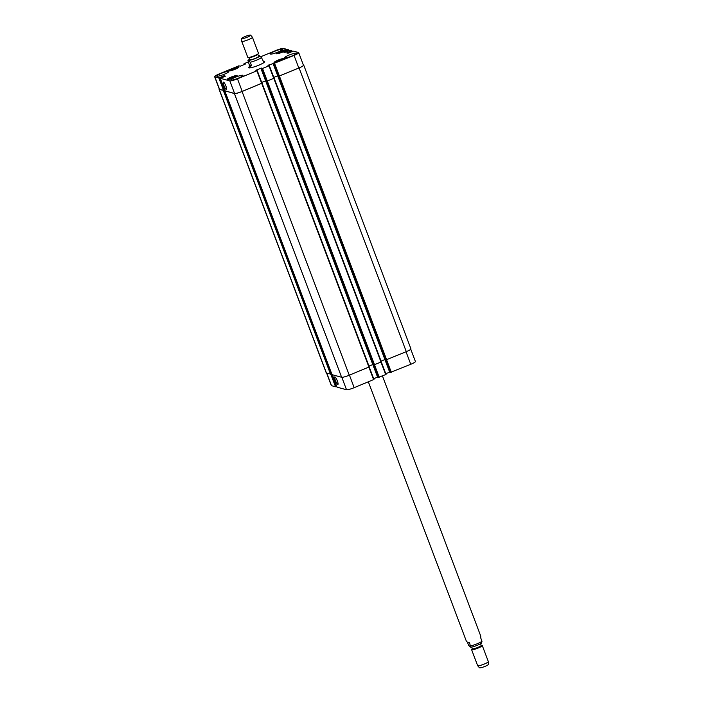 <?xml version="1.0" encoding="UTF-8"?>
<svg xmlns="http://www.w3.org/2000/svg" width="703" height="703" viewBox="0 0 703 703"><rect width="100%" height="100%" fill="white"/><g stroke="black" fill="none" stroke-linecap="round" stroke-linejoin="round"><path stroke-width="1.05" d="M470.685 647.243L468.62 645.328L467.39 642.067L469.525 642.639L470.685 647.243C473.391 647.129 481.001 643.93 481.573 643.052L481.994 641.268L480.755 637.999L480.764 636.153L382.458 376M467.39 642.067L469.525 642.639M480.571 643.728L481.204 645.407A4.772 0.712 159.3 0 1 477.442 647.577A4.772 0.712 159.3 0 1 472.425 648.878A4.772 0.712 159.3 0 1 472.275 648.781L471.643 647.103M481.168 645.319L482.03 645.442A5.721 0.852 159.3 0 1 482.284 645.582A5.721 0.852 159.3 0 1 477.776 648.192A5.721 0.852 159.3 0 1 471.748 649.748A5.721 0.852 159.3 0 1 471.581 649.625A5.721 0.852 159.3 0 1 471.687 649.344L472.249 648.693M482.284 645.582L488.348 661.62A5.721 0.852 159.3 0 1 488.357 661.664A5.721 0.852 159.3 0 1 483.69 664.282A5.721 0.852 159.3 0 1 477.812 665.785A5.721 0.852 159.3 0 1 477.662 665.706A5.721 0.852 159.3 0 1 477.645 665.662L471.581 649.625M488.357 661.664L488.383 664.414A4.772 0.712 159.3 0 1 484.49 666.602A4.772 0.712 159.3 0 1 479.587 667.85A4.772 0.712 159.3 0 1 479.472 667.788L477.662 665.706M249.31 64.931L247.948 60.432L250.215 62.251L251.446 65.511L249.31 64.931L249.301 66.776C249.6 67.444 250.312 67.022 251.446 65.511M264.003 62.514L261.446 57.602L259.381 55.695L258.423 55.827M263.59 61.425A8.585 1.274 159.3 0 1 264.697 61.636A8.585 1.274 159.3 0 1 257.113 65.862A8.585 1.274 159.3 0 1 248.634 67.699A8.585 1.274 159.3 0 1 249.319 66.82M248.897 57.62L249.697 59.737A4.772 0.712 -20.7 0 0 254.407 58.709A4.772 0.712 -20.7 0 0 258.625 56.363L257.825 54.245M241.691 38.516L241.709 41.275A5.721 0.852 -20.7 0 0 241.718 41.319L247.781 57.356A5.721 0.852 -20.7 0 0 248.045 57.497L249.082 57.646A4.772 0.712 -20.7 0 0 253.581 56.504A4.772 0.712 -20.7 0 0 257.702 54.386L258.379 53.586A5.721 0.852 -20.7 0 0 258.484 53.314L252.43 37.268A5.721 0.852 -20.7 0 0 252.403 37.233L250.602 35.15A4.772 0.712 -20.7 0 0 245.013 36.556A4.772 0.712 -20.7 0 0 241.691 38.516A4.772 0.712 -20.7 0 0 246.41 37.531A4.772 0.712 -20.7 0 0 250.602 35.15M248.045 57.497A5.721 0.852 -20.7 0 0 253.431 56.126A5.721 0.852 -20.7 0 0 258.379 53.586M241.718 41.319A5.721 0.852 -20.7 0 0 247.377 40.089A5.721 0.852 -20.7 0 0 252.43 37.268M337.343 380.929A4.086 0.817 67.5 0 1 337.923 384.436A4.086 0.817 67.5 0 1 335.612 380.973A4.086 0.817 67.5 0 1 334.804 376.887A4.086 0.817 67.5 0 1 337.343 380.929M225.971 86.188A4.086 0.817 67.5 0 1 226.551 89.694A4.086 0.817 67.5 0 1 224.231 86.232A4.086 0.817 67.5 0 1 223.431 82.146A4.086 0.817 67.5 0 1 225.971 86.188M326.675 373.24L331.333 385.552A6.678 0.993 -20.7 0 0 331.526 385.692L335.533 386.773L336.711 386.369M248.185 61.952L243.985 63.745L245.4 64.043L240.391 66.117L238.704 65.862L219.266 73.903A6.678 0.993 -20.7 0 0 214.617 76.689A6.678 0.993 -20.7 0 0 214.819 76.829L218.826 77.919L224.134 75.775L225.478 76.144L220.303 78.305L229.819 80.889A6.678 0.993 -20.7 0 0 237.473 78.824L256.911 70.792L255.83 70.291L261.384 68.068L262.527 68.463L269.003 65.792L267.922 65.291L274.179 63.261L273.704 63.516L390.411 372.379L410.772 364.295A6.678 0.993 -20.7 0 0 415.411 361.5L410.772 349.224M385.754 373.688L390.253 371.949M378.319 377.37L261.604 68.507L378.319 377.379L386.044 374.453L381.307 361.948M373.662 378.689L378.152 376.949M337.018 387.151L346.526 389.752A6.678 0.993 -20.7 0 0 354.18 387.678L373.952 379.453L369.216 366.94L373.952 379.453M233.326 68.692L236.472 68.068L232.157 69.852L231.498 69.676L233.326 68.692L233.589 69.395M235.813 67.892L235.98 68.332M280.506 51.627L283.652 51.003L279.337 52.787L278.669 52.602L280.506 51.627L280.769 52.321M282.993 50.818L283.16 51.266M278.678 60.282L281.833 59.658L277.509 61.442L276.85 61.266L278.678 60.282L278.942 60.985M281.165 59.483L281.332 59.922M231.498 77.356L234.653 76.732L230.329 78.516L229.67 78.332L231.498 77.356L231.762 78.051M233.985 76.548L234.161 76.996M274.803 62.339A5.009 0.747 -20.7 0 0 280.075 60.976A5.009 0.747 -20.7 0 0 284.021 58.692A5.009 0.747 -20.7 0 0 279.073 59.764A5.009 0.747 -20.7 0 0 274.653 62.233A5.009 0.747 -20.7 0 0 274.803 62.339M274.539 62.444A5.29 0.791 159.3 0 1 274.381 62.33A5.29 0.791 159.3 0 1 279.056 59.729A5.29 0.791 159.3 0 1 284.293 58.595A5.29 0.791 159.3 0 1 280.119 61.003A5.29 0.791 159.3 0 1 274.539 62.444M276.631 53.674A5.009 0.747 -20.7 0 0 281.903 52.312A5.009 0.747 -20.7 0 0 285.849 50.036A5.009 0.747 -20.7 0 0 280.901 51.108A5.009 0.747 -20.7 0 0 276.481 53.569A5.009 0.747 -20.7 0 0 276.631 53.674M276.367 53.78A5.29 0.791 159.3 0 1 276.209 53.674A5.29 0.791 159.3 0 1 280.884 51.064A5.29 0.791 159.3 0 1 286.112 49.931A5.29 0.791 159.3 0 1 281.938 52.347A5.29 0.791 159.3 0 1 276.367 53.78M229.45 70.748A5.009 0.747 -20.7 0 0 234.723 69.386A5.009 0.747 -20.7 0 0 238.669 67.101A5.009 0.747 -20.7 0 0 233.721 68.173A5.009 0.747 -20.7 0 0 229.301 70.643A5.009 0.747 -20.7 0 0 229.45 70.748M229.187 70.854A5.29 0.791 159.3 0 1 229.029 70.739A5.29 0.791 159.3 0 1 233.704 68.138A5.29 0.791 159.3 0 1 238.941 67.005A5.29 0.791 159.3 0 1 234.767 69.412A5.29 0.791 159.3 0 1 229.187 70.854M227.623 79.404A5.009 0.747 -20.7 0 0 232.895 78.042A5.009 0.747 -20.7 0 0 236.841 75.766A5.009 0.747 -20.7 0 0 231.893 76.838A5.009 0.747 -20.7 0 0 227.473 79.298A5.009 0.747 -20.7 0 0 227.623 79.404M227.368 79.518A5.29 0.791 159.3 0 1 227.21 79.404A5.29 0.791 159.3 0 1 231.885 76.794A5.29 0.791 159.3 0 1 237.113 75.66A5.29 0.791 159.3 0 1 232.939 78.077A5.29 0.791 159.3 0 1 227.368 79.518M220.891 77.119L221.181 77.884L220.891 77.119M220.303 78.305L225.065 90.889L220.32 78.314M378.689 377.476L373.934 364.901L381.351 361.896L269.319 65.581L273.757 78.367L266.727 81.188L261.982 68.613M390.411 372.379L273.704 63.516L294.056 55.44A6.678 0.993 -20.7 0 0 298.705 52.646A6.678 0.993 -20.7 0 0 298.503 52.505L293.353 51.108L288.045 53.252L286.701 52.883L291.877 50.721L290.146 50.247L284.838 52.382L283.511 52.022L288.669 49.851L283.502 48.445A6.678 0.993 -20.7 0 0 275.848 50.511L260.971 56.662M243.985 63.745L244.275 64.509L244.003 63.753M284.715 57.927A6.441 0.958 159.3 0 1 284.522 57.795A6.441 0.958 159.3 0 1 290.207 54.623A6.441 0.958 159.3 0 1 296.569 53.243A6.441 0.958 159.3 0 1 291.49 56.178A6.441 0.958 159.3 0 1 284.715 57.927M270.514 54.087A6.441 0.958 159.3 0 1 270.321 53.955A6.441 0.958 159.3 0 1 276.007 50.783A6.441 0.958 159.3 0 1 282.369 49.403A6.441 0.958 159.3 0 1 277.29 52.338A6.441 0.958 159.3 0 1 270.514 54.087M216.946 76.223A6.441 0.958 159.3 0 1 216.752 76.091A6.441 0.958 159.3 0 1 222.438 72.919A6.441 0.958 159.3 0 1 228.8 71.539A6.441 0.958 159.3 0 1 223.73 74.474A6.441 0.958 159.3 0 1 216.946 76.223M231.146 80.063A6.441 0.958 159.3 0 1 230.953 79.931A6.441 0.958 159.3 0 1 236.639 76.759A6.441 0.958 159.3 0 1 243.001 75.379A6.441 0.958 159.3 0 1 237.922 78.314A6.441 0.958 159.3 0 1 231.146 80.063M223.906 90.432L219.301 89.483A6.678 0.993 159.3 0 1 219.099 89.343L326.306 373.056A6.678 0.993 -20.7 0 0 326.5 373.188L331.113 374.145L224.125 90.344L219.573 89.404A6.678 0.993 159.3 0 1 219.371 89.263L214.617 76.689M332.044 374.664L341.623 377.274A6.678 0.993 -20.7 0 0 349.268 375.209L369.26 366.887L257.236 70.608L261.991 83.165L242.219 91.399A6.678 0.993 159.3 0 1 234.574 93.464L225.065 90.889M368.961 366.105L373.363 364.365L266.156 80.652L261.701 82.4M381.052 361.105L385.455 359.365L278.256 75.652L273.801 77.4L277.703 75.801L272.931 63.217M298.705 52.646L303.45 65.221A6.678 0.993 159.3 0 1 298.81 68.015L278.827 76.188L274.073 63.613M278.256 75.652L277.703 75.801L384.91 359.514M274.144 78.182L266.727 81.188M266.156 80.652L261.709 82.409M369.26 366.887L262.052 83.182L242.06 91.504A6.678 0.993 159.3 0 1 234.415 93.569L225.03 90.828M303.353 64.957L303.529 65.001A6.678 0.993 159.3 0 1 303.731 65.142A6.678 0.993 159.3 0 1 299.083 67.936L278.827 76.188M331.113 374.145L336.087 386.632M224.837 90.968L332.053 374.69L224.855 90.977M381.351 361.896L274.144 78.2M390.78 372.476L386.035 359.901L406.29 351.649A6.678 0.993 -20.7 0 0 410.93 348.855L303.731 65.142M481.089 643.315A5.914 0.879 159.3 0 1 476.124 645.741A5.914 0.879 159.3 0 1 470.896 647.129M481.994 641.268A7.628 1.134 159.3 0 1 470.764 645.908M249.512 59.245A5.914 0.879 -20.7 0 0 250.681 60.063A5.914 0.879 -20.7 0 0 258.098 57.259A5.914 0.879 -20.7 0 0 258.44 55.88M250.215 62.251A7.628 1.134 -20.7 0 0 261.446 57.602M223.58 90.494L218.826 77.919M224.125 90.344L219.371 77.769M221.041 77.936L220.76 77.198M221.269 77.848L220.953 77.014M224.459 76.627L224.134 75.775M223.932 76.847L223.589 75.924M234.574 93.464L229.819 80.889M242.219 91.399L237.473 78.824M261.665 83.367L256.911 70.792M377.546 377.08L260.839 68.217M266.138 80.643L261.384 68.068M267.281 81.038L262.527 68.463M273.757 78.367L269.003 65.792M278.23 75.643L273.476 63.068M279.372 76.047L274.618 63.472M298.81 68.015L294.056 55.44M290.225 52.426L289.882 51.53M290.014 52.514L289.671 51.591M290.269 52.409L289.944 51.547M290.48 52.321L290.163 51.486M291.824 51.662L291.543 50.915M291.877 50.721L292.176 51.521L291.868 50.739M287.017 51.556L286.683 50.669M286.806 51.644L286.464 50.721M287.061 51.539L286.736 50.678M287.272 51.451L286.956 50.625M288.617 50.792L288.335 50.054M288.959 50.651L288.669 49.869L288.968 50.651M244.565 64.386L244.363 63.85M219.573 89.404L214.819 76.829M330.805 374.251L335.533 386.773M332.334 374.769L337.027 387.177M341.825 377.309L346.526 389.752M349.444 375.138L354.18 387.678M368.882 367.107L373.618 379.646M373.346 364.356L378.091 376.931M374.497 364.787L379.233 377.326M380.973 362.107L385.71 374.655M384.893 359.523L389.638 372.08M385.437 359.365L390.191 371.931M386.588 359.787L391.325 372.326M406.026 351.755L410.772 364.295M326.842 373.284L331.526 385.692M326.5 373.188L219.301 89.483M223.361 90.582L330.568 374.286M245.198 64.131L245.022 63.648M244.996 64.21L244.802 63.709M244.776 64.298L244.582 63.797M406.29 351.649L299.083 67.936M386.632 359.769L279.425 76.056M386.088 359.918L278.88 76.205M381.017 362.089L273.81 78.376M374.541 364.769L267.333 81.056M373.996 364.919L266.789 81.205M368.926 367.089L261.718 83.376M349.268 375.209L242.06 91.504M341.623 377.274L234.415 93.569M368.346 381.826L466.493 641.549M249.495 59.201L247.948 60.432M249.732 67.91L249.301 66.776M332.326 374.761L337.009 387.168M381.316 361.94L386.044 374.453"/></g></svg>
